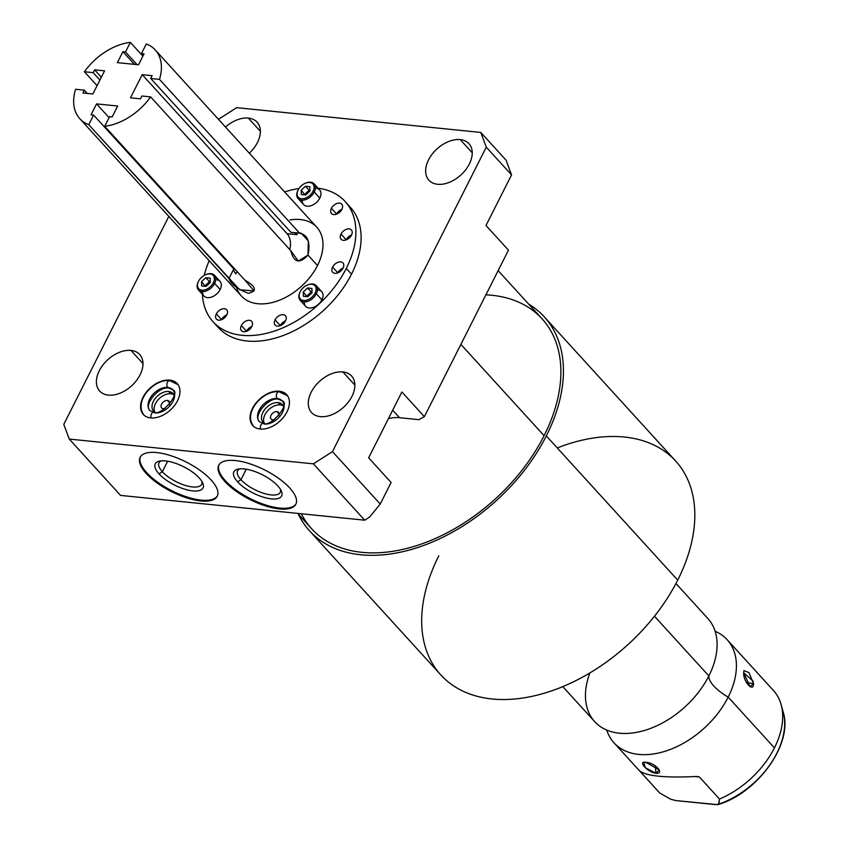 <?xml version="1.0" encoding="UTF-8"?>
<svg xmlns="http://www.w3.org/2000/svg" width="847" height="847" viewBox="0 0 847 847"><rect width="100%" height="100%" fill="white"/><g stroke="black" fill="none" stroke-linecap="round" stroke-linejoin="round"><path stroke-width="1.27" d="M388.445 418.609A39.915 26.024 137.7 0 1 399.54 417.709L418.81 419.667L424.368 416.66L508.475 250.161L485.998 225.493L511.556 174.895L485.998 225.493L508.475 250.161L424.368 416.66L418.81 419.667L399.54 417.709L392.69 410.192L399.54 417.709A39.915 26.024 137.7 0 0 388.445 418.609M120.592 495.41L364.729 520.196L369.62 517.062L380.229 504.039L391.113 482.494L368.636 457.825L401.891 391.992L368.636 457.825L391.113 482.494L380.229 504.039L369.62 517.062L364.729 520.196L313.39 463.849L332.469 451.631L380.229 504.039L332.469 451.631L486.273 147.156L480.789 132.439L236.662 107.664L218.462 119.321L236.662 107.664L480.789 132.439L506.072 160.178L511.556 174.895L486.273 147.156L332.469 451.631L313.39 463.849L69.253 439.074L120.592 495.41L364.729 520.196L313.39 463.849L69.253 439.074L120.592 495.41M498.142 270.617L542.069 318.821A155.859 101.64 137.7 0 1 544.092 435.697L460.884 344.38L544.092 435.697A155.859 101.64 137.7 0 1 428.9 541.212A155.859 101.64 137.7 0 1 311.654 528.782L297.625 513.377M309.473 530.773A158.823 103.567 -42.3 0 1 298.25 514.065A158.823 103.567 -42.3 0 0 415.75 548.157A158.823 103.567 -42.3 0 0 546.315 435.93A158.823 103.567 -42.3 0 0 528.666 304.115A158.823 103.567 -42.3 0 1 544.261 316.831A158.823 103.567 -42.3 0 1 546.315 435.93L677.716 580.121A158.823 103.567 137.7 0 1 560.333 687.637A158.823 103.567 137.7 0 1 440.863 674.974L309.473 530.773A158.823 103.567 -42.3 0 0 428.931 543.435A158.823 103.567 -42.3 0 0 546.315 435.93L677.716 580.121A158.823 103.567 -42.3 0 0 557.262 447.936M485.913 294.83A155.859 101.64 137.7 0 1 544.092 435.697A155.859 101.64 137.7 0 1 416.936 545.532A155.859 101.64 137.7 0 1 301.32 513.758M438.799 555.876A158.823 103.567 -42.3 0 0 492.096 698.976A158.823 103.567 -42.3 0 0 677.716 580.121A158.823 103.567 137.7 0 0 675.652 461.022L544.261 316.831M675.959 583.509L707.859 618.522A76.548 49.92 137.7 0 1 708.854 675.927L654.466 616.235L708.854 675.927A76.548 49.92 137.7 0 1 652.275 727.742A76.548 49.92 137.7 0 1 594.689 721.644L562.789 686.631M716.35 653.598L716.34 653.683A76.548 49.92 137.7 0 1 708.854 675.927A31.847 12.186 -153.2 0 0 728.176 697.123A76.548 49.92 -42.3 0 1 671.597 748.949A76.548 49.92 -42.3 0 1 614.011 742.84A76.548 49.92 -42.3 0 1 606.738 730.061A76.548 49.92 -42.3 0 0 662.026 752.157A76.548 49.92 -42.3 0 0 728.176 697.123A31.847 12.186 26.8 0 1 708.854 675.927A76.548 49.92 137.7 0 1 628.919 733.343A76.548 49.92 137.7 0 1 589.872 672.942M752.072 667.034L774.01 691.131A76.548 49.92 137.7 0 1 774.433 747.901L728.176 697.123A76.548 49.92 -42.3 0 0 715.133 631.29M717.589 804.65L675.864 800.584L670.57 799.197L659.707 792.972L670.57 799.197L675.864 800.584L715.334 804.586L718.912 804.099A72.895 47.527 -42.3 0 0 783.189 712.062A72.895 47.527 137.7 0 1 718.912 804.099L719.495 799.049A76.548 49.92 -42.3 0 0 774.433 747.901L728.176 697.123A76.548 49.92 -42.3 0 0 727.181 639.718L752.401 667.404M753.279 681.337L743.687 672.762C742.957 681.39 753.682 693.1 753.586 683.635L746.398 682.502L753.586 683.635L748.939 672.592L743.931 670.612L743.687 672.762L750.071 686.705L753.586 683.635M718.531 804.459L719.495 799.049L699.431 777.027L694.762 776.551L699.431 777.027L719.495 799.049A76.548 49.92 137.7 0 0 774.433 747.901A76.548 49.92 -42.3 0 0 781.125 704.63A76.548 49.92 -42.3 0 0 774.01 691.131L753.946 669.109M639.305 770.601L639.305 770.601C645.922 776.117 665.096 778.065 696.816 776.434L699.431 777.027L696.816 776.434C665.096 778.065 645.922 776.117 639.305 770.601L659.707 792.972L639.676 770.961M645.986 762.406C637.103 760.511 647.479 772.242 655.885 773.269C665.234 774.211 654.922 762.438 645.986 762.406L643.836 762.469L645.266 767.668L655.885 773.269L655.387 765.879L655.885 773.269L659.284 769.912L645.986 762.406M211.178 480.058A43.176 16.517 26.8 0 1 200.75 500.958A43.176 16.517 26.8 0 1 146.224 473.462A43.176 16.517 26.8 0 1 156.653 452.563A43.176 16.517 26.8 0 1 211.178 480.058A43.176 16.517 -153.2 0 0 170.798 455.675A43.176 16.517 -153.2 0 0 140.157 457.295A43.176 16.517 -153.2 0 0 146.224 473.462A43.176 16.517 -153.2 0 0 186.605 497.835A43.176 16.517 -153.2 0 0 217.234 496.226A43.176 16.517 -153.2 0 0 211.178 480.058M289.79 488.031A43.176 16.517 26.8 0 1 279.362 508.931A43.176 16.517 26.8 0 1 224.836 481.445A43.176 16.517 26.8 0 1 235.265 460.546A43.176 16.517 26.8 0 1 289.79 488.031A43.176 16.517 -153.2 0 0 249.41 463.658A43.176 16.517 -153.2 0 0 218.77 465.268A43.176 16.517 -153.2 0 0 224.836 481.445A43.176 16.517 -153.2 0 0 265.217 505.818A43.176 16.517 -153.2 0 0 295.847 504.209A43.176 16.517 -153.2 0 0 289.79 488.031M296.048 503.774A43.176 16.517 26.8 0 1 265.09 504.801A43.176 16.517 26.8 0 1 225.26 480.598L224.836 481.445L225.26 480.598A43.176 16.517 26.8 0 1 219.002 464.855A43.176 16.517 -153.2 0 0 225.26 480.598A43.176 16.517 -153.2 0 0 265.09 504.801A43.176 16.517 -153.2 0 0 296.048 503.774M237.626 481.858A26.744 10.228 26.8 0 1 244.084 468.91A26.744 10.228 26.8 0 1 277.848 485.934A26.744 10.228 26.8 0 1 271.389 498.883A26.744 10.228 26.8 0 1 237.626 481.858L240.961 479.72A23.885 9.137 26.8 0 1 239.765 468.846A23.885 9.137 -153.2 0 0 237.605 470.773A23.885 9.137 -153.2 0 0 240.961 479.72L237.626 481.858A26.744 10.228 -153.2 0 0 267.567 498.269A26.744 10.228 -153.2 0 0 281.373 491.091A26.744 10.228 -153.2 0 0 277.848 485.934A26.744 10.228 -153.2 0 0 237.922 469.143A26.744 10.228 -153.2 0 0 237.626 481.858M280.516 489.428A23.885 9.137 26.8 0 1 266.413 494.087A23.885 9.137 26.8 0 1 240.961 479.72A23.885 9.137 -153.2 0 0 263.301 493.198A23.885 9.137 -153.2 0 0 280.251 492.308A23.885 9.137 -153.2 0 0 280.516 489.428M246.276 469.206L240.961 479.72L246.276 469.206M167.41 400.44A4.997 3.261 -42.3 0 0 162.232 403.119A4.997 3.261 -42.3 0 0 161.629 407.936A4.997 3.261 -42.3 0 0 163.238 408.688A4.997 3.261 137.7 0 1 161.565 404.188A4.997 3.261 137.7 0 1 167.41 400.44A4.997 3.261 137.7 0 1 169.199 404.718A4.997 3.261 -42.3 0 0 169.019 401.203A4.997 3.261 -42.3 0 0 167.41 400.44L169.622 402.876L167.41 400.44M170.766 393.791A13.065 8.523 -42.3 0 0 158.008 399.879A13.065 8.523 -42.3 0 0 154.789 412.076A13.065 8.523 137.7 0 1 158.008 399.879A13.065 8.523 137.7 0 1 170.766 393.791L168.68 391.505A13.065 8.523 -42.3 0 0 155.181 398.503A13.065 8.523 -42.3 0 0 153.582 411.081A13.065 8.523 -42.3 0 0 155.266 412.341A13.065 8.523 137.7 0 1 154.281 399.773A13.065 8.523 137.7 0 1 168.68 391.505A13.065 8.523 137.7 0 1 174.006 395.274A13.065 8.523 -42.3 0 0 172.894 393.474A13.065 8.523 -42.3 0 0 168.68 391.505L170.766 393.791A13.065 8.523 137.7 0 1 173.773 394.766A13.065 8.523 -42.3 0 0 170.766 393.791M165.112 408.434A4.997 3.261 137.7 0 1 163.238 408.688A4.997 3.261 -42.3 0 0 165.112 408.434M280.241 404.908A13.065 8.523 -42.3 0 0 267.483 410.986A13.065 8.523 -42.3 0 0 264.264 423.182A13.065 8.523 137.7 0 1 267.483 410.986A13.065 8.523 137.7 0 1 280.241 404.908L278.155 402.611A13.065 8.523 137.7 0 1 283.47 406.38A13.065 8.523 -42.3 0 0 282.369 404.591A13.065 8.523 -42.3 0 0 278.155 402.611A13.065 8.523 -42.3 0 0 264.645 409.609A13.065 8.523 -42.3 0 0 263.057 422.187A13.065 8.523 -42.3 0 0 264.74 423.458A13.065 8.523 137.7 0 1 263.756 410.88A13.065 8.523 137.7 0 1 278.155 402.611L280.241 404.908A13.065 8.523 137.7 0 1 283.247 405.882A13.065 8.523 -42.3 0 0 280.241 404.908M272.713 419.805A4.997 3.261 137.7 0 1 271.04 415.295A4.997 3.261 137.7 0 1 276.884 411.557A4.997 3.261 137.7 0 1 278.674 415.824A4.997 3.261 -42.3 0 0 278.494 412.309A4.997 3.261 -42.3 0 0 276.884 411.557A4.997 3.261 -42.3 0 0 271.707 414.236A4.997 3.261 -42.3 0 0 271.104 419.043A4.997 3.261 -42.3 0 0 272.713 419.805A4.997 3.261 -42.3 0 0 274.587 419.551A4.997 3.261 137.7 0 1 272.713 419.805M279.288 391.229L279.859 391.854L279.288 391.229A22.911 14.939 -42.3 0 0 255.603 403.5A22.911 14.939 -42.3 0 0 252.808 425.565A22.911 14.939 -42.3 0 0 260.198 429.027A22.911 14.939 -42.3 0 0 283.883 416.756A22.911 14.939 -42.3 0 0 286.678 394.691A22.911 14.939 -42.3 0 0 279.288 391.229A22.911 14.939 137.7 0 1 286.974 411.875A22.911 14.939 137.7 0 1 260.198 429.027A22.911 14.939 137.7 0 1 252.512 408.381A22.911 14.939 137.7 0 1 279.288 391.229M263.195 423.426L259.383 421.721A15.468 10.079 137.7 0 1 261.268 406.825A15.468 10.079 137.7 0 1 277.255 398.545A3.727 2.435 95.8 0 0 278.43 399.181L278.43 399.181A3.727 2.435 -84.2 0 1 277.255 398.545A15.468 10.079 137.7 0 1 282.242 400.885A15.468 10.079 137.7 0 1 280.357 415.771A15.468 10.079 137.7 0 1 264.37 424.051A3.727 2.435 95.8 0 0 263.195 423.426A3.727 2.435 95.8 0 0 260.834 425.205A3.727 2.435 95.8 0 0 260.622 429.069A3.727 2.435 -84.2 0 1 260.834 425.205A3.727 2.435 -84.2 0 1 263.195 423.426C270.373 427.841 290.934 403.617 282.242 400.885A15.468 10.079 -42.3 0 0 277.255 398.545A3.727 2.435 -84.2 0 1 276.567 394.268A3.727 2.435 -84.2 0 1 279.182 391.769L279.182 391.769A3.727 2.435 95.8 0 0 276.567 394.268A3.727 2.435 95.8 0 0 277.255 398.545A15.468 10.079 -42.3 0 0 261.268 406.825A15.468 10.079 -42.3 0 0 259.383 421.721C252.819 415.686 268.626 396.883 278.43 399.181L282.242 400.885M287.186 395.305A22.911 14.939 -42.3 0 0 280.357 392.405M168.828 216.398L63.779 424.358L69.253 439.074L63.779 424.358L168.828 216.398M248.34 118.093A27.104 17.671 137.7 0 1 249.314 153.18A27.104 17.671 -42.3 0 0 257.086 122.19A27.104 17.671 -42.3 0 0 248.34 118.093L260.347 131.274L248.34 118.093A27.104 17.671 -42.3 0 0 225.514 127.061A27.104 17.671 137.7 0 1 248.34 118.093M342.866 371.939A27.104 17.671 137.7 0 1 351.96 396.354A27.104 17.671 137.7 0 1 320.293 416.629A27.104 17.671 137.7 0 1 311.198 392.214A27.104 17.671 137.7 0 1 342.866 371.939L354.882 385.11L342.866 371.939A27.104 17.671 -42.3 0 0 314.851 386.444A27.104 17.671 -42.3 0 0 311.548 412.531A27.104 17.671 -42.3 0 0 320.293 416.629A27.104 17.671 -42.3 0 0 348.308 402.124A27.104 17.671 -42.3 0 0 351.611 376.026A27.104 17.671 -42.3 0 0 342.866 371.939M130.978 350.425A27.104 17.671 137.7 0 1 140.073 374.84A27.104 17.671 137.7 0 1 108.405 395.126A27.104 17.671 137.7 0 1 99.311 370.711A27.104 17.671 137.7 0 1 130.978 350.425L142.995 363.607L130.978 350.425A27.104 17.671 -42.3 0 0 102.963 364.941A27.104 17.671 -42.3 0 0 99.66 391.028A27.104 17.671 -42.3 0 0 108.405 395.126A27.104 17.671 -42.3 0 0 136.42 380.61A27.104 17.671 -42.3 0 0 139.723 354.522A27.104 17.671 -42.3 0 0 130.978 350.425M169.813 380.123A22.911 14.939 137.7 0 1 177.499 400.769A22.911 14.939 137.7 0 1 150.724 417.92A22.911 14.939 137.7 0 1 143.037 397.264A22.911 14.939 137.7 0 1 169.813 380.123L170.385 380.737L169.813 380.123A22.911 14.939 -42.3 0 0 146.129 392.394A22.911 14.939 -42.3 0 0 143.334 414.448A22.911 14.939 -42.3 0 0 150.724 417.92A22.911 14.939 -42.3 0 0 174.408 405.649A22.911 14.939 -42.3 0 0 177.203 383.585A22.911 14.939 -42.3 0 0 169.813 380.123M460.228 139.607A27.104 17.671 137.7 0 1 469.323 164.022A27.104 17.671 137.7 0 1 437.645 184.297A27.104 17.671 137.7 0 1 428.561 159.882A27.104 17.671 137.7 0 1 460.228 139.607L472.234 152.778L460.228 139.607A27.104 17.671 -42.3 0 0 432.214 154.112A27.104 17.671 -42.3 0 0 428.91 180.199A27.104 17.671 -42.3 0 0 437.645 184.297A27.104 17.671 -42.3 0 0 465.659 169.792A27.104 17.671 -42.3 0 0 468.973 143.694A27.104 17.671 -42.3 0 0 460.228 139.607M347.577 204.487A89.316 58.242 137.7 0 1 351.494 274.184A89.316 58.242 137.7 0 1 282.93 335.624A89.316 58.242 137.7 0 1 215.837 324.528M401.891 391.992L424.368 416.66L401.891 391.992M486.273 147.156L480.789 132.439L506.072 160.178L511.556 174.895L486.273 147.156M153.72 412.309L149.908 410.604A15.468 10.079 137.7 0 1 151.793 395.718A15.468 10.079 137.7 0 1 167.78 387.439A3.727 2.435 95.8 0 0 168.955 388.074A3.727 2.435 -84.2 0 1 167.78 387.439A15.468 10.079 137.7 0 1 172.767 389.779A15.468 10.079 137.7 0 1 170.882 404.665A15.468 10.079 137.7 0 1 154.895 412.944A3.727 2.435 95.8 0 0 153.72 412.309A3.727 2.435 95.8 0 0 151.359 414.088A3.727 2.435 95.8 0 0 151.147 417.952A3.727 2.435 -84.2 0 1 151.359 414.088A3.727 2.435 -84.2 0 1 153.72 412.309C160.898 416.724 181.459 392.5 172.767 389.779A15.468 10.079 -42.3 0 0 167.78 387.439A3.727 2.435 -84.2 0 1 167.092 383.151A3.727 2.435 -84.2 0 1 169.707 380.663L169.707 380.663A3.727 2.435 95.8 0 0 167.092 383.151A3.727 2.435 95.8 0 0 167.78 387.439A15.468 10.079 -42.3 0 0 151.793 395.718A15.468 10.079 -42.3 0 0 149.908 410.604C143.344 404.58 159.151 385.766 168.955 388.074L172.767 389.779M177.711 384.189A22.911 14.939 -42.3 0 0 170.882 381.288M345.121 201.491L350.33 207.208A89.316 58.242 137.7 0 1 351.494 274.184L346.275 268.457A89.316 58.242 -42.3 0 0 345.121 201.491A89.316 58.242 -42.3 0 0 318.091 188.193A89.316 58.242 -42.3 0 1 346.275 268.457L351.494 274.184A89.316 58.242 137.7 0 1 285.481 334.639A89.316 58.242 137.7 0 1 218.304 327.514L213.084 321.796A89.316 58.242 -42.3 0 0 280.272 328.922A89.316 58.242 -42.3 0 0 346.275 268.457A89.316 58.242 -42.3 0 1 261.511 334.385A89.316 58.242 -42.3 0 1 202.391 294.29A89.316 58.242 -42.3 0 0 213.084 321.796M298.959 188.521A89.316 58.242 -42.3 0 0 284.634 191.941A89.316 58.242 -42.3 0 1 298.959 188.521M209.188 260.685A89.316 58.242 -42.3 0 0 204.286 275.349A89.316 58.242 -42.3 0 1 209.188 260.685M289.97 219.934A51.032 33.277 137.7 0 1 317.487 265.535A51.032 33.277 137.7 0 1 273.369 302.241A51.032 33.277 137.7 0 1 236.525 287.472M341.86 209.389A6.945 4.521 137.7 0 1 333.75 214.577A6.945 4.521 137.7 0 1 331.421 208.33A6.945 4.521 137.7 0 1 339.531 203.132A6.945 4.521 137.7 0 1 341.86 209.389A6.945 4.521 -42.3 0 0 341.765 204.18A6.945 4.521 -42.3 0 0 336.545 203.629A6.945 4.521 -42.3 0 0 331.421 208.33A6.945 4.521 -42.3 0 0 331.505 213.529A6.945 4.521 -42.3 0 0 336.725 214.079A6.945 4.521 -42.3 0 0 341.86 209.389M351.452 235.138A6.945 4.521 137.7 0 1 343.342 240.336A6.945 4.521 137.7 0 1 341.013 234.079A6.945 4.521 137.7 0 1 349.123 228.881A6.945 4.521 137.7 0 1 351.452 235.138A6.945 4.521 -42.3 0 0 351.357 229.929A6.945 4.521 -42.3 0 0 346.137 229.378A6.945 4.521 -42.3 0 0 341.013 234.079A6.945 4.521 -42.3 0 0 341.097 239.278A6.945 4.521 -42.3 0 0 346.317 239.839A6.945 4.521 -42.3 0 0 351.452 235.138M343.056 268.139A6.945 4.521 137.7 0 1 334.946 273.327A6.945 4.521 137.7 0 1 332.617 267.07A6.945 4.521 137.7 0 1 340.727 261.882A6.945 4.521 137.7 0 1 343.056 268.139A6.945 4.521 -42.3 0 0 342.961 262.93A6.945 4.521 -42.3 0 0 337.741 262.379A6.945 4.521 -42.3 0 0 332.617 267.07A6.945 4.521 -42.3 0 0 332.702 272.279A6.945 4.521 -42.3 0 0 337.921 272.829A6.945 4.521 -42.3 0 0 343.056 268.139M226.784 314.957A6.945 4.521 137.7 0 1 218.674 320.155A6.945 4.521 137.7 0 1 216.345 313.898A6.945 4.521 137.7 0 1 224.455 308.71A6.945 4.521 137.7 0 1 226.784 314.957A6.945 4.521 -42.3 0 0 226.7 309.758A6.945 4.521 -42.3 0 0 221.48 309.208A6.945 4.521 -42.3 0 0 216.345 313.898A6.945 4.521 -42.3 0 0 216.44 319.107A6.945 4.521 -42.3 0 0 221.66 319.658A6.945 4.521 -42.3 0 0 226.784 314.957M251.792 326.571A6.945 4.521 137.7 0 1 243.682 331.759A6.945 4.521 137.7 0 1 241.353 325.513A6.945 4.521 137.7 0 1 249.463 320.314A6.945 4.521 137.7 0 1 251.792 326.571A6.945 4.521 -42.3 0 0 251.707 321.362A6.945 4.521 -42.3 0 0 246.488 320.812A6.945 4.521 -42.3 0 0 241.353 325.513A6.945 4.521 -42.3 0 0 241.448 330.711A6.945 4.521 -42.3 0 0 246.668 331.272A6.945 4.521 -42.3 0 0 251.792 326.571M285.513 320.918A6.945 4.521 137.7 0 1 277.403 326.116A6.945 4.521 137.7 0 1 275.074 319.859A6.945 4.521 137.7 0 1 283.184 314.671A6.945 4.521 137.7 0 1 285.513 320.918A6.945 4.521 -42.3 0 0 285.428 315.719A6.945 4.521 -42.3 0 0 280.209 315.169A6.945 4.521 -42.3 0 0 275.074 319.859A6.945 4.521 -42.3 0 0 275.169 325.068A6.945 4.521 -42.3 0 0 280.389 325.619A6.945 4.521 -42.3 0 0 285.513 320.918M315.423 188.246A10.873 7.094 137.7 0 1 319.806 198.082A10.873 7.094 137.7 0 1 308.933 206.181A10.873 7.094 137.7 0 1 302.315 200.188M317.487 290.002A10.873 7.094 137.7 0 1 321.881 299.838A10.873 7.094 137.7 0 1 310.997 307.937A10.873 7.094 137.7 0 1 304.38 301.945M215.773 279.679A10.873 7.094 137.7 0 1 220.156 289.505A10.873 7.094 137.7 0 1 209.273 297.615A10.873 7.094 137.7 0 1 202.666 291.622M142.878 56.114L130.343 42.35A51.032 33.277 -42.3 0 0 84.404 71.762L97.077 85.674L84.404 71.762L93.159 72.651L94.589 69.835L104.573 70.841L92.874 93.996L82.9 92.979L84.319 90.163L75.563 89.274A51.032 33.277 -42.3 0 0 88.755 124.689L93.604 115.086L91.031 114.821L96.558 103.885L117.669 106.023L112.143 116.971L109.57 116.706L104.721 126.309A51.032 33.277 -42.3 0 0 150.65 96.897L141.894 96.007L140.475 98.824L130.491 97.818L142.19 74.663L152.164 75.679L150.745 78.496L159.501 79.385A51.032 33.277 -42.3 0 0 155.255 49.952A51.032 33.277 -42.3 0 0 146.309 43.97L141.46 53.573L144.032 53.837L138.506 64.774L117.394 62.636L138.506 64.774L144.032 53.837L141.46 53.573L143.196 55.479L141.46 53.573L146.309 43.97A51.032 33.277 -42.3 0 1 159.501 79.385L299.7 233.253L159.501 79.385L150.745 78.496L290.945 232.364L150.745 78.496L152.164 75.679L142.19 74.663L130.491 97.818L140.475 98.824L141.894 96.007L150.65 96.897L290.86 250.765L298.271 261.088L307.98 255.106C310.584 242.157 307.821 234.873 299.7 233.253L290.945 232.364L301.14 233.158L308.34 240.982L307.98 255.106L317.487 265.535L307.98 255.106C299.489 264.105 293.782 262.655 290.86 250.765L150.65 96.897A51.032 33.277 -42.3 0 1 104.721 126.309L244.921 280.177L104.721 126.309L109.57 116.706L112.143 116.971L117.669 106.023L96.558 103.885L109.094 117.638L96.558 103.885L91.031 114.821L93.604 115.086L233.804 268.954L228.955 278.557C230.871 284.137 237.329 289.049 248.33 293.295C257.372 291.082 256.239 286.71 244.921 280.177L254.1 290.955L239.585 289.706L88.755 124.689L228.955 278.557L233.804 268.954L93.604 115.086L88.755 124.689A51.032 33.277 -42.3 0 1 79.809 118.707A51.032 33.277 -42.3 0 1 75.563 89.274L84.319 90.163L87.294 93.424L84.319 90.163L82.9 92.979L92.874 93.996L104.573 70.841L94.589 69.835L101.344 77.236L94.589 69.835L93.159 72.651L99.914 80.063L93.159 72.651L84.404 71.762A51.032 33.277 -42.3 0 1 130.343 42.35L142.878 56.114M155.255 49.952L316.831 227.271A51.032 33.277 137.7 0 1 317.487 265.535A51.032 33.277 137.7 0 1 279.764 300.092A51.032 33.277 137.7 0 1 241.384 296.016L79.809 118.707M134.472 64.372L122.921 51.688L125.494 51.953L137.045 64.626L125.494 51.953L130.343 42.35L125.494 51.953L122.921 51.688L134.472 64.372M117.394 62.636L122.921 51.688L117.394 62.636M294.269 232.703A14.039 9.19 -84.2 0 1 297.064 234.683L287.08 233.677L142.19 74.663L287.08 233.677A14.039 9.19 -84.2 0 1 289.759 249.547A14.039 9.19 95.8 0 0 287.08 233.677L297.064 234.683A14.039 9.19 -84.2 0 0 294.269 232.703M235.921 273.835A14.039 5.368 26.8 0 1 233.804 268.954A14.039 5.368 26.8 0 0 235.921 273.835L237.075 271.559L235.921 273.835M336.63 214.047A6.945 4.521 -42.3 0 0 336.587 214.143A6.945 4.521 137.7 0 1 336.63 214.047L331.421 208.33L336.63 214.047A6.945 4.521 137.7 0 1 341.902 209.294A6.945 4.521 -42.3 0 0 336.63 214.047M346.222 239.796A6.945 4.521 -42.3 0 0 346.169 239.892A6.945 4.521 137.7 0 1 346.222 239.796L341.013 234.079L346.222 239.796A6.945 4.521 137.7 0 1 351.494 235.043A6.945 4.521 -42.3 0 0 346.222 239.796M337.826 272.798A6.945 4.521 -42.3 0 0 337.773 272.893A6.945 4.521 137.7 0 1 337.826 272.798L332.617 267.07L337.826 272.798A6.945 4.521 137.7 0 1 343.099 268.044A6.945 4.521 -42.3 0 0 337.826 272.798M221.554 319.626A6.945 4.521 -42.3 0 0 221.512 319.721A6.945 4.521 137.7 0 1 221.554 319.626L216.345 313.898L221.554 319.626A6.945 4.521 137.7 0 1 226.837 314.862A6.945 4.521 -42.3 0 0 221.554 319.626M246.562 331.23A6.945 4.521 -42.3 0 0 246.519 331.325A6.945 4.521 137.7 0 1 246.562 331.23L241.353 325.513L246.562 331.23A6.945 4.521 137.7 0 1 251.845 326.476A6.945 4.521 -42.3 0 0 246.562 331.23M280.293 325.587A6.945 4.521 -42.3 0 0 280.241 325.682A6.945 4.521 137.7 0 1 280.293 325.587L275.074 319.859L280.293 325.587A6.945 4.521 137.7 0 1 285.566 320.822A6.945 4.521 -42.3 0 0 280.293 325.587M314.142 183.863L319.668 189.929A10.873 7.094 137.7 0 1 319.806 198.082L314.279 192.015A10.873 7.094 -42.3 0 0 314.142 183.863A10.873 7.094 -42.3 0 0 305.831 183.047A10.873 7.094 137.7 0 1 306.095 182.941A10.873 7.094 137.7 0 1 314.279 192.015L312.998 191.369A9.846 6.427 -42.3 0 0 305.576 183.143A9.846 6.427 -42.3 0 0 298.176 189.855A9.846 6.427 -42.3 0 0 301.479 198.738A9.846 6.427 -42.3 0 0 312.998 191.369A9.846 6.427 -42.3 0 0 309.684 182.486A9.846 6.427 -42.3 0 0 298.176 189.855A9.846 6.427 -42.3 0 0 298.155 189.908A9.846 6.427 -42.3 0 0 301.511 198.738A9.846 6.427 -42.3 0 0 312.998 191.369L314.279 192.015A10.873 7.094 137.7 0 1 301.606 200.157A10.873 7.094 137.7 0 1 297.9 190.416A10.873 7.094 137.7 0 1 297.932 190.353A10.873 7.094 -42.3 0 0 298.07 198.505A10.873 7.094 -42.3 0 0 306.254 199.373A10.873 7.094 -42.3 0 0 314.279 192.015L319.806 198.082A10.873 7.094 137.7 0 1 311.77 205.44A10.873 7.094 137.7 0 1 303.597 204.572L298.07 198.505M300.251 291.622A9.846 6.427 -42.3 0 0 303.554 300.494A9.846 6.427 -42.3 0 0 315.063 293.126A9.846 6.427 -42.3 0 0 311.76 284.243A9.846 6.427 -42.3 0 0 300.251 291.622A9.846 6.427 -42.3 0 0 300.219 291.664A9.846 6.427 -42.3 0 0 303.575 300.494A9.846 6.427 -42.3 0 0 315.063 293.126L316.355 293.771A10.873 7.094 137.7 0 1 303.671 301.913A10.873 7.094 137.7 0 1 299.965 292.173A10.873 7.094 137.7 0 1 299.997 292.109L299.997 292.109A10.873 7.094 -42.3 0 0 300.145 300.262A10.873 7.094 -42.3 0 0 308.319 301.13A10.873 7.094 -42.3 0 0 316.355 293.771L315.063 293.126A9.846 6.427 -42.3 0 0 307.652 284.899A9.846 6.427 -42.3 0 0 300.251 291.622M303.385 296.291L303.29 291.929L307.567 288.001L311.929 288.446L312.014 292.808L307.747 296.736L303.385 296.291L303.29 291.929L306.953 296.651L303.29 291.929L307.567 288.001L311.209 292.014L306.942 295.931L311.209 292.014L307.567 288.001L311.929 288.446L312.014 292.808L307.747 296.736L303.385 296.291M309.949 191.051L305.672 194.979L301.31 194.535L301.225 190.173L305.502 186.245L309.864 186.689L309.949 191.051L305.672 194.979L301.31 194.535L301.225 190.173L304.888 194.895L301.225 190.173L305.502 186.245L309.144 190.247L304.867 194.175L309.144 190.247L305.502 186.245L309.864 186.689L309.949 191.051M198.526 281.289A9.846 6.427 -42.3 0 0 201.83 290.172A9.846 6.427 -42.3 0 0 213.338 282.792A9.846 6.427 -42.3 0 0 210.035 273.92A9.846 6.427 -42.3 0 0 198.526 281.289A9.846 6.427 -42.3 0 0 198.494 281.342A9.846 6.427 -42.3 0 0 201.851 290.172A9.846 6.427 -42.3 0 0 213.338 282.792L214.63 283.449A10.873 7.094 137.7 0 1 201.946 291.58A10.873 7.094 137.7 0 1 198.251 281.839A10.873 7.094 137.7 0 1 198.272 281.786L198.272 281.786A10.873 7.094 -42.3 0 0 198.42 289.939A10.873 7.094 -42.3 0 0 206.594 290.807A10.873 7.094 -42.3 0 0 214.63 283.449L213.338 282.792A9.846 6.427 -42.3 0 0 205.927 274.576A9.846 6.427 -42.3 0 0 198.526 281.289M210.204 278.123L210.289 282.485L206.022 286.413L201.66 285.968L201.565 281.606L205.842 277.678L210.204 278.123L210.289 282.485L206.022 286.413L201.66 285.968L201.565 281.606L205.228 286.328L201.565 281.606L205.842 277.678L209.495 281.68L205.218 285.608L209.495 281.68L205.842 277.678L210.204 278.123M307.906 284.804A10.873 7.094 137.7 0 1 308.17 284.698A10.873 7.094 137.7 0 1 316.355 293.771A10.873 7.094 -42.3 0 0 316.206 285.619A10.873 7.094 -42.3 0 0 307.906 284.804M316.206 285.619L321.733 291.686A10.873 7.094 137.7 0 1 321.881 299.838L316.355 293.771L321.881 299.838A10.873 7.094 137.7 0 1 313.845 307.196A10.873 7.094 137.7 0 1 305.661 306.328L300.145 300.262M206.181 274.481A10.873 7.094 137.7 0 1 206.446 274.375A10.873 7.094 137.7 0 1 214.63 283.449A10.873 7.094 -42.3 0 0 214.492 275.296A10.873 7.094 -42.3 0 0 206.181 274.481M214.492 275.296L220.008 281.352A10.873 7.094 137.7 0 1 220.156 289.505L214.63 283.449L220.156 289.505A10.873 7.094 137.7 0 1 212.121 296.863A10.873 7.094 137.7 0 1 203.947 296.005L198.42 289.939M309.938 190.331L309.144 190.247L309.938 190.331M210.278 281.765L209.495 281.68L210.278 281.765M312.003 292.088L311.209 292.014L312.003 292.088M161.152 460.863A23.885 9.137 -153.2 0 0 158.992 462.79A23.885 9.137 -153.2 0 0 162.349 471.737L167.664 461.223L162.349 471.737A23.885 9.137 -153.2 0 0 184.688 485.225A23.885 9.137 -153.2 0 0 201.639 484.325A23.885 9.137 -153.2 0 0 201.904 481.456A23.885 9.137 26.8 0 1 187.801 486.104A23.885 9.137 26.8 0 1 162.349 471.737L159.014 473.875A26.744 10.228 -153.2 0 0 188.955 490.297A26.744 10.228 -153.2 0 0 202.761 483.108A26.744 10.228 -153.2 0 0 199.236 477.962A26.744 10.228 -153.2 0 0 159.31 461.16A26.744 10.228 -153.2 0 0 159.014 473.875L162.349 471.737A23.885 9.137 26.8 0 1 161.152 460.863M146.647 472.615A43.176 16.517 -153.2 0 0 186.478 496.818A43.176 16.517 -153.2 0 0 217.435 495.791A43.176 16.517 26.8 0 1 186.478 496.818A43.176 16.517 26.8 0 1 146.647 472.615L146.224 473.462L146.647 472.615A43.176 16.517 26.8 0 1 140.39 456.882A43.176 16.517 -153.2 0 0 146.647 472.615M159.014 473.875A26.744 10.228 26.8 0 1 165.472 460.927A26.744 10.228 26.8 0 1 199.236 477.962A26.744 10.228 26.8 0 1 192.777 490.9A26.744 10.228 26.8 0 1 159.014 473.875M279.097 413.982L276.884 411.557L279.097 413.982M628.919 733.343L628.389 733.375M718.404 804.502C758.234 792.559 793.343 743.232 783.189 712.062L781.125 704.63M614.011 742.84L639.231 770.526M287.747 395.867L279.182 391.769C263.269 389.779 242.284 412.849 253.878 426.74M178.272 384.76L169.707 380.663C153.794 378.662 132.81 401.732 144.403 415.623"/></g></svg>
